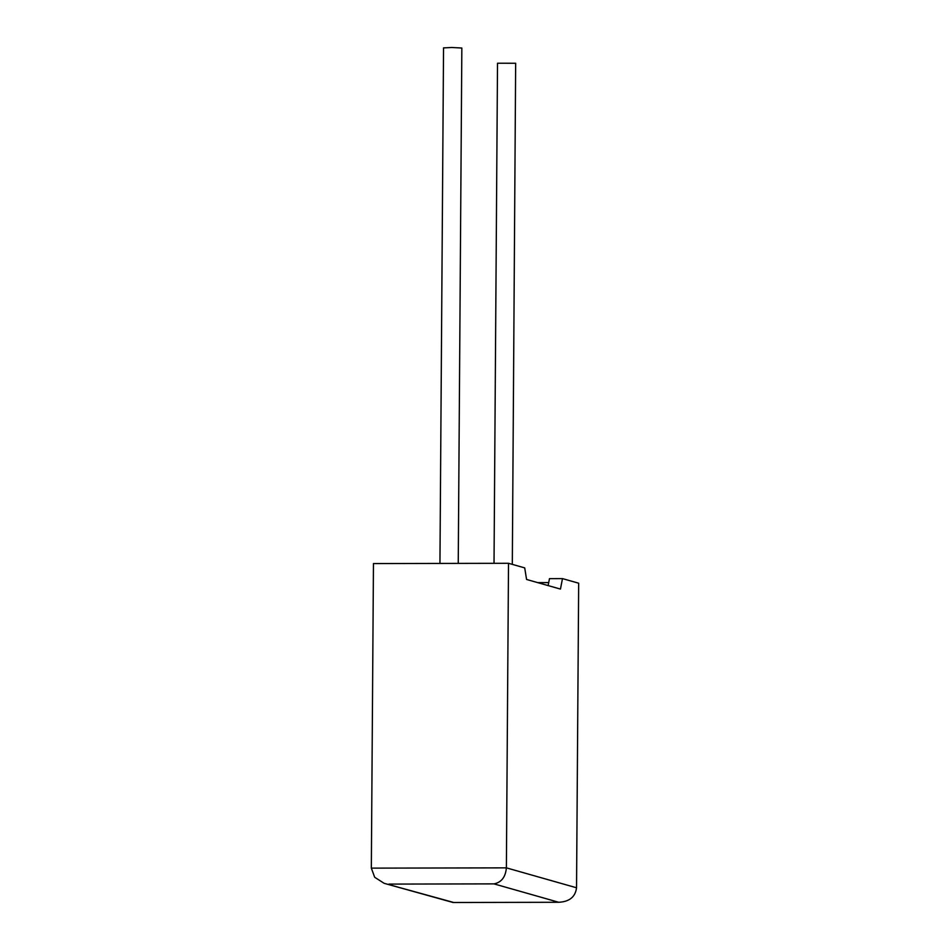 <?xml version="1.0" encoding="UTF-8"?>
<svg xmlns="http://www.w3.org/2000/svg" width="950" height="950" viewBox="0 0 950 950"><rect width="100%" height="100%" fill="white"/><g stroke="black" fill="none" stroke-linecap="round" stroke-linejoin="round"><path stroke-width="1.43" d="M512.311 564.371L515.66 63.258L497.515 63.223L494.024 563.326M439.945 563.433L443.543 47.892L451.879 47.5L461.843 48.022L458.244 563.398M508.511 563.291L373.457 563.564L371.331 868.134L374.692 877.278L384.144 883.322L453.067 902.5L558.731 902.274L493.976 883.88C501.41 882.431 505.543 877.099 506.386 867.861L508.511 563.291L524.709 567.886L526.573 579.464L560.452 589.083L562.483 578.609L549.48 578.645L548.126 585.592M562.483 578.609L578.669 583.205L576.543 887.775C575.356 896.919 569.418 901.74 558.731 902.274L453.067 902.5M548.708 582.599L537.688 582.623M384.144 883.322L453.684 902.476M371.331 868.134L506.386 867.861L576.543 887.775M493.976 883.88L388.93 884.094"/></g></svg>

